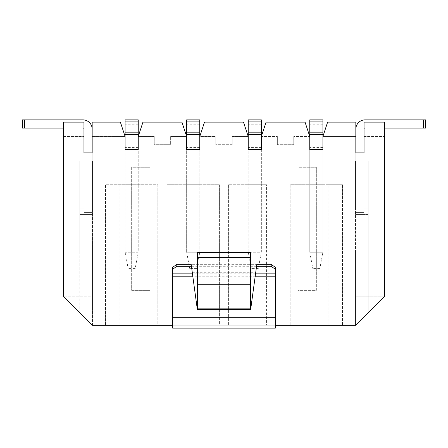 <?xml version="1.0" encoding="UTF-8"?>
<svg xmlns="http://www.w3.org/2000/svg" width="448" height="448" viewBox="0 0 448 448"><rect width="100%" height="100%" fill="white"/><g stroke="black" fill="none" stroke-linecap="round" stroke-linejoin="round"><path stroke-width="0.34" stroke-dasharray="2.24 1.68" d="M79.856 161.106L83.955 161.106L83.955 152.902L92.165 152.902L92.165 161.106L83.955 161.106L83.955 208.818L79.856 208.818L79.856 252.93L92.456 252.93L79.856 252.93L79.856 312.659L92.456 325.259L92.456 296.246L78.092 296.246L78.092 161.106L83.955 161.106L83.955 152.902L92.165 152.902L92.165 208.818L92.456 208.818L92.456 161.106L78.092 161.106L78.092 296.246L63.437 296.246L92.456 296.246L92.456 252.93L92.456 325.259L63.437 296.246L63.437 161.106L83.955 161.106L83.955 122.125L83.955 136.489L83.955 122.125L63.437 122.125L83.955 122.125L63.437 122.125L63.437 161.106L79.856 161.106L79.856 312.659L63.437 296.246L92.456 325.259L92.456 161.106L92.165 161.106L92.456 161.106L92.165 161.106L92.165 208.818L92.456 208.818L92.456 161.106L92.456 325.259L355.544 325.259L355.544 161.106L355.835 161.106L355.544 161.106L355.835 161.106L355.835 208.818L355.835 122.125L327.622 122.125L355.835 122.125L355.835 136.489L355.835 122.125L327.622 122.125L322.902 136.489L355.835 136.489L322.902 136.489L327.622 122.125L322.902 136.489L322.902 149.621L309.77 149.621L322.902 149.621L322.902 184.705L309.77 184.705L322.902 184.705L322.902 124.998L309.77 124.998L322.902 124.998L322.902 119.868L309.77 119.868L309.77 149.621L322.902 149.621L309.77 149.621L309.77 252.213L322.902 252.213L322.902 184.503L322.902 252.213L309.77 252.213L309.77 136.489L305.049 122.125L266.062 122.125L305.049 122.125L309.77 136.489L293.765 136.489L309.77 136.489L305.049 122.125L266.062 122.125L261.346 136.489L277.351 136.489L261.346 136.489L266.062 122.125L261.346 136.489L261.346 149.621L248.214 149.621L261.346 149.621L261.346 184.705L248.214 184.705L261.346 184.705L261.346 124.998L248.214 124.998L261.346 124.998L261.346 119.868L248.214 119.868L248.214 149.621L261.346 149.621L248.214 149.621L248.214 252.213L261.346 252.213L261.346 184.503L261.346 252.213L248.214 252.213L248.214 136.489L243.494 122.125L204.506 122.125L243.494 122.125L248.214 136.489L232.21 136.489L248.214 136.489L243.494 122.125L204.506 122.125L199.786 136.489L204.506 122.125L199.786 136.489L215.79 136.489L199.786 136.489L199.786 149.621L186.654 149.621L199.786 149.621L199.786 184.705L186.654 184.705L199.786 184.705L199.786 124.998L186.654 124.998L199.786 124.998L199.786 119.868L186.654 119.868L186.654 149.621L199.786 149.621L186.654 149.621L186.654 252.213L199.786 252.213L199.786 184.503L199.786 252.213L186.654 252.213L186.654 136.489L181.938 122.125L142.951 122.125L181.938 122.125L186.654 136.489L170.649 136.489L186.654 136.489L181.938 122.125L142.951 122.125L138.23 136.489L142.951 122.125L138.23 136.489L154.235 136.489L154.235 144.693L170.649 144.693L170.649 136.489L170.649 144.693L154.235 144.693L154.235 136.489L138.23 136.489L138.23 149.621L125.098 149.621L138.23 149.621L138.23 184.705L125.098 184.705L138.23 184.705L138.23 124.998L125.098 124.998L138.23 124.998L138.23 119.868L125.098 119.868L125.098 149.621L138.23 149.621L125.098 149.621L125.098 252.213L138.23 252.213L138.23 184.503L138.23 252.213L125.098 252.213L125.098 136.489L120.378 122.125L92.165 122.125L120.378 122.125L125.098 136.489L120.378 122.125L92.165 122.125L92.165 136.489L125.098 136.489L92.165 136.489L92.165 122.125L92.165 152.902L83.955 152.902L83.955 161.106L79.856 161.106L79.856 208.818L83.955 208.818L83.955 161.106L79.856 161.106L79.856 214.458L92.456 214.458L79.856 214.458M368.144 161.106L364.045 161.106L364.045 152.902L355.835 152.902L364.045 152.902L364.045 208.818L368.144 208.818L368.144 252.93L355.544 252.93L355.544 325.259L355.544 161.106L355.544 208.818L355.835 208.818L355.544 208.818L355.544 161.106L369.908 161.106L364.045 161.106L364.045 122.125L364.045 136.489L364.045 122.125L384.563 122.125L384.563 136.489L384.563 122.125L364.045 122.125L384.563 122.125L384.563 161.106L364.045 161.106L368.144 161.106L368.144 214.458L355.544 214.458L368.144 214.458L368.144 312.659L384.563 296.246L384.563 161.106L368.144 161.106L368.144 208.818L364.045 208.818L364.045 161.106L368.144 161.106L368.144 214.458M328.132 184.705L290.175 184.705L342.496 184.705L328.132 184.705L328.132 325.259L342.496 325.259L290.175 325.259L328.132 325.259M250.673 252.42L250.673 308.846M197.327 252.42L197.327 308.846M275.296 325.259L172.704 325.259L172.704 267.31L172.704 325.259L275.296 325.259L275.296 267.31L275.296 325.259L172.704 325.259M316.338 167.266L316.338 290.377L297.87 290.377L297.87 167.266L316.338 167.266L316.338 290.377L297.87 290.377L297.87 167.266L316.338 167.266M131.662 290.377L150.13 290.377L150.13 167.266L131.662 167.266L131.662 290.377L150.13 290.377L150.13 167.266L131.662 167.266L131.662 290.377M293.765 144.693L293.765 136.489L293.765 144.693L277.351 144.693L293.765 144.693M277.351 144.693L277.351 136.489L277.351 144.693M266.577 325.259L228.614 325.259L266.577 325.259L266.577 184.705L228.614 184.705L266.577 184.705M157.825 325.259L105.504 325.259L157.825 325.259L157.825 184.705L105.504 184.705L157.825 184.705L157.825 325.259M219.386 325.259L167.059 325.259L219.386 325.259L219.386 184.705L167.059 184.705L219.386 184.705L219.386 325.259M232.21 144.693L232.21 136.489L232.21 144.693L215.79 144.693L232.21 144.693M215.79 144.693L215.79 136.489L215.79 144.693M364.045 129.097A1.025 1.025 0 0 1 365.07 128.072A1.025 1.025 0 0 0 364.045 129.097L364.045 152.902L355.835 152.902L364.045 152.902L355.835 152.902L364.045 152.902L364.045 212.408L364.045 152.902L364.045 161.106L355.835 161.106L355.835 152.902L355.835 212.408L355.835 129.097A9.234 9.234 0 0 1 365.07 119.868L423.55 119.868L423.55 128.072L384.563 128.072M355.544 296.246L384.563 296.246L355.544 325.259L368.144 312.659L368.144 252.93L355.544 252.93L355.544 325.259L384.563 296.246L355.544 296.246M369.908 161.106L369.908 296.246L369.908 161.106M250.673 257.55L197.327 257.55M364.045 136.489L384.563 136.489L364.045 136.489M63.437 136.489L83.955 136.489L63.437 136.489M105.504 325.259L105.504 184.705L105.504 325.259M119.868 184.705L119.868 325.259M167.059 184.705L167.059 325.259L167.059 184.705M228.614 184.705L228.614 325.259L228.614 184.705M280.941 184.705L280.941 325.259L280.941 184.705M290.175 184.705L290.175 325.259L290.175 184.705M342.496 184.705L342.496 325.259L342.496 184.705M135.15 268.626L128.178 268.626L135.15 268.626L138.23 252.213L135.15 268.626M138.23 149.621L125.098 149.621M138.23 134.226L125.098 134.226M125.098 252.213L128.178 268.626L125.098 252.213M256.833 264.32L250.673 309.462L197.327 309.462L191.167 264.32M172.704 328.132L172.704 269.276L176.809 266.286L176.809 264.32L172.704 267.31L172.704 269.276M275.296 328.132L275.296 269.276L271.191 266.286L176.809 266.286M271.191 266.286L271.191 264.32L176.809 264.32M271.191 264.32L275.296 267.31L275.296 269.276M355.835 214.458L364.045 214.458L364.045 212.408L364.045 214.458L355.835 214.458L355.835 212.408L355.835 214.458M423.55 128.072L425.6 128.072L425.6 119.868L423.55 119.868M24.45 119.868L82.93 119.868A9.234 9.234 0 0 1 92.165 129.097L92.165 212.408L92.165 152.902L83.955 152.902L92.165 152.902L83.955 152.902L83.955 212.408L83.955 129.097A1.025 1.025 0 0 0 82.93 128.072L22.4 128.072L22.4 119.868L24.45 119.868L24.45 128.072M92.165 214.458L83.955 214.458L83.955 212.408L83.955 214.458L92.165 214.458L92.165 212.408L92.165 214.458M63.437 128.072L82.93 128.072A1.025 1.025 0 0 1 83.955 129.097M196.711 268.626L189.734 268.626L196.711 268.626L199.786 252.213L196.711 268.626M199.786 149.621L186.654 149.621L199.786 149.621M199.786 134.226L186.654 134.226M186.654 252.213L189.734 268.626L186.654 252.213M258.266 268.626L251.289 268.626L258.266 268.626L261.346 252.213L258.266 268.626M261.346 149.621L248.214 149.621M261.346 134.226L248.214 134.226M248.214 252.213L251.289 268.626L248.214 252.213M319.822 268.626L312.85 268.626L319.822 268.626L322.902 252.213L319.822 268.626M322.902 149.621L309.77 149.621M309.77 252.213L312.85 268.626L309.77 252.213M138.23 147.566L125.098 147.566M138.23 127.047L125.098 127.047M138.23 124.785L125.098 124.785M138.23 120.075L125.098 120.075M192.746 275.901L255.254 275.901M275.296 317.884L172.704 317.884L275.296 317.884M192.254 272.278L255.746 272.278M275.296 317.313L172.704 317.313M275.296 276.791L172.704 276.791M275.296 273.162L172.704 273.162M355.835 212.408L364.045 212.408L355.835 212.408M355.835 154.952L364.045 154.952L355.835 154.952M92.165 212.408L83.955 212.408L92.165 212.408M92.165 154.952L83.955 154.952L92.165 154.952M199.786 147.566L186.654 147.566M199.786 127.047L186.654 127.047M199.786 124.785L186.654 124.785M199.786 120.075L186.654 120.075M261.346 147.566L248.214 147.566M261.346 127.047L248.214 127.047M261.346 124.785L248.214 124.785M261.346 120.075L248.214 120.075M322.902 147.566L309.77 147.566M322.902 127.047L309.77 127.047M322.902 124.785L309.77 124.785M322.902 120.075L309.77 120.075"/><path stroke-width="0.67" d="M275.296 325.259L355.544 325.259L384.563 296.246L384.563 122.125L364.045 122.125L364.045 152.902L355.835 152.902L355.835 122.125L327.622 122.125L322.902 136.489L322.902 149.621L309.77 149.621L309.77 136.489L305.049 122.125L266.062 122.125L261.346 136.489L261.346 149.621L248.214 149.621L248.214 136.489L243.494 122.125L204.506 122.125L199.786 136.489L199.786 149.621L186.654 149.621L186.654 136.489L181.938 122.125L142.951 122.125L138.23 136.489L138.23 149.621L125.098 149.621L125.098 136.489L120.378 122.125L92.165 122.125L92.165 152.902L83.955 152.902L92.165 152.902L92.165 129.097A9.234 9.234 0 0 0 82.93 119.868L24.45 119.868L24.45 128.072L63.437 128.072M197.327 284.222L250.673 284.222L250.673 308.846L197.327 308.846L197.327 252.42L250.673 252.42L250.673 257.55L197.327 257.55M172.704 325.259L92.456 325.259L63.437 296.246L63.437 122.125L83.955 122.125L83.955 152.902L83.955 129.097M250.673 284.222L250.673 257.55M138.23 121.918L125.098 121.918L125.098 119.868L138.23 119.868L138.23 134.226L125.098 134.226L125.098 149.621L138.23 149.621L125.098 149.621M138.23 149.621L138.23 134.226M125.098 121.918L125.098 134.226M271.191 264.32L256.833 264.32L256.564 266.286L271.191 266.286L271.191 264.32L275.296 267.31L275.296 328.132L172.704 328.132L172.704 267.31L176.809 264.32L176.809 266.286L172.704 269.276M176.809 266.286L191.436 266.286L191.167 264.32L176.809 264.32M275.296 273.162L255.623 273.162L256.564 266.286M271.191 266.286L275.296 269.276M191.436 266.286L192.377 273.162L172.704 273.162M255.623 273.162L250.673 309.462L197.327 309.462L192.377 273.162M275.296 328.132L172.704 328.132M384.563 128.072L425.6 128.072L425.6 119.868L365.07 119.868A9.234 9.234 0 0 0 355.835 129.097L355.835 152.902L364.045 152.902L364.045 129.097M24.45 128.072L22.4 128.072L22.4 119.868L24.45 119.868M199.786 121.918L186.654 121.918L186.654 119.868L199.786 119.868L199.786 134.226L186.654 134.226L186.654 149.621L199.786 149.621L186.654 149.408M199.786 149.408L199.786 134.226M186.654 121.918L186.654 134.226M261.346 121.918L248.214 121.918L248.214 119.868L261.346 119.868L261.346 134.226L248.214 134.226L248.214 149.621L261.346 149.621L248.214 149.621M261.346 149.621L261.346 134.226M248.214 121.918L248.214 134.226M322.902 121.918L309.77 121.918L309.77 119.868L322.902 119.868L322.902 134.226L309.77 134.226L322.902 134.226L322.902 149.621L309.77 149.621L322.902 149.621M309.77 121.918L309.77 149.621M138.23 132.177L125.098 132.177M138.23 134.439L125.098 134.439M138.23 149.408L125.098 149.408M275.296 276.791L255.13 276.791M192.87 276.791L172.704 276.791M275.296 317.313L172.704 317.313M423.55 119.868L423.55 128.072M199.786 132.177L186.654 132.177M199.786 134.439L186.654 134.439M261.346 132.177L248.214 132.177M261.346 134.439L248.214 134.439M261.346 149.408L248.214 149.408M322.902 132.177L309.77 132.177M322.902 134.439L309.77 134.439M322.902 149.408L309.77 149.408"/></g></svg>

